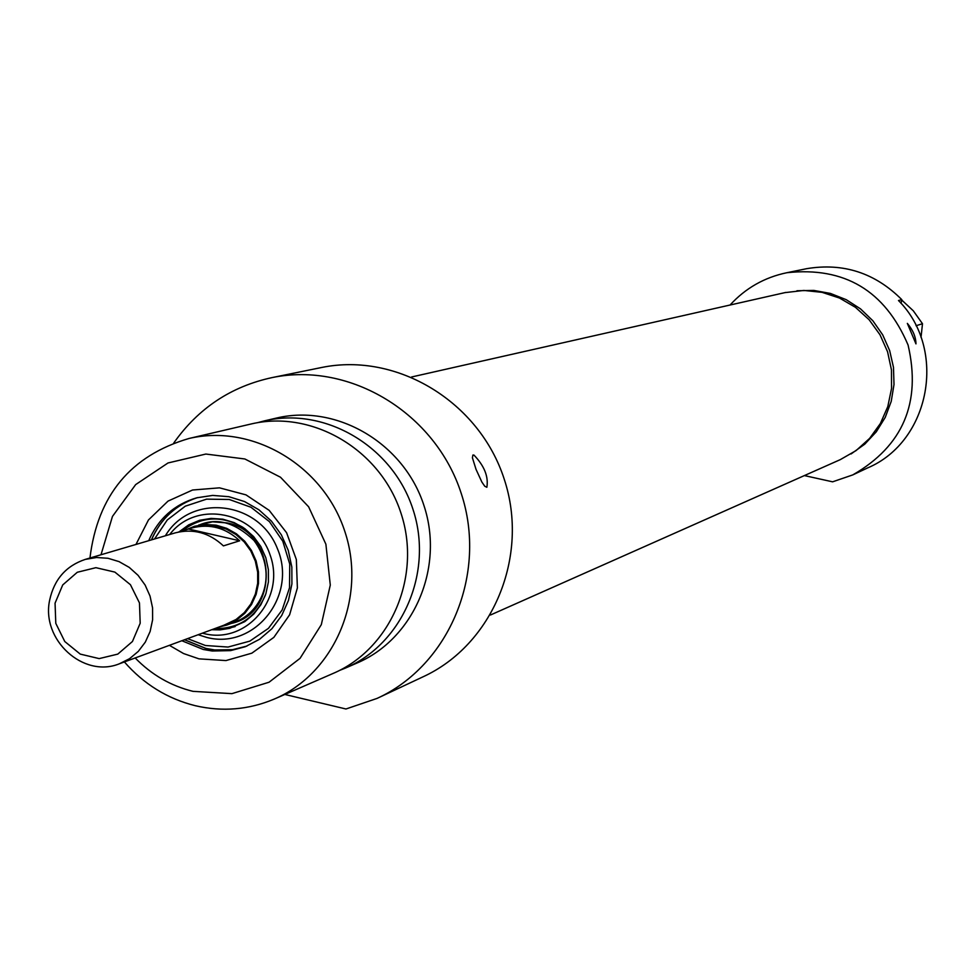 <?xml version="1.0" encoding="UTF-8"?>
<svg xmlns="http://www.w3.org/2000/svg" width="976" height="976" viewBox="0 0 976 976"><rect width="100%" height="100%" fill="white"/><g stroke="black" fill="none" stroke-linecap="round" stroke-linejoin="round"><path stroke-width="1.46" d="M490.452 615.014L840.287 459.635L856.086 450.583L869.653 438.358L880.389 423.486L887.794 406.614L891.539 388.497L891.466 369.941L887.562 351.75L879.998 334.768L869.116 319.725L855.415 307.294L839.482 298.034L822.048 292.336L803.882 290.445L784.875 292.641M55.059 603.168L62.72 584.941L77.287 572.265L95.904 567.678L114.875 572.107L130.43 584.697L139.47 602.948L140.19 623.237L132.443 641.5L117.791 654.115L99.162 658.605L80.252 654.103L64.782 641.525L55.791 623.347L55.059 603.168M49.666 600.106C40.943 639.707 83.363 678.564 119.401 663.778L129.552 658.69L138.324 651.37L145.302 642.135L150.133 631.46L152.598 619.845L152.561 607.853L150.036 596.068L145.119 585.051L138.08 575.34L129.247 567.398L119.048 561.615L107.97 558.272L96.563 557.516L85.363 559.37C66.075 565.812 54.18 579.39 49.666 600.106M193.248 527.589L205.338 525.344L216.025 526.027L226.383 529.126L235.924 534.494L244.171 541.863L250.747 550.891L255.322 561.139L257.664 572.119L257.676 583.282L255.358 594.103L250.808 604.046L244.268 612.647L236.046 619.492L223.833 625.25M178.352 532.091L192.101 527.906C209.852 523.465 225.712 527.76 239.669 540.789L223.406 545.889C209.291 532.713 193.26 528.358 175.326 532.847L85.363 559.37M119.401 663.778L224.065 625.165M188.685 529.041L239.669 540.789M185.477 529.98L194.639 526.247L205.302 524.478L216.16 525.173L226.688 528.333L236.387 533.787L244.781 541.29L251.454 550.464L256.102 560.883L258.494 572.046L258.506 583.392L256.139 594.396L251.527 604.51L244.878 613.257L236.521 620.211L226.859 625.055L218.356 627.275M173.765 443.006C198.311 408.188 231.214 386.35 272.45 377.517C350.433 361.559 435.528 413.324 461.258 493.514C487.732 573.461 449.497 665.388 377.078 698.401L345.968 708.991L284.846 694.461M346.334 667.682L356.789 663.131C413.824 639.085 444.58 567.703 423.987 505.653C404.052 443.385 337.11 403.808 276.855 417.972L275.574 418.265M378.456 697.755L422.73 676.954C492.77 645.014 529.785 556.308 504.25 479.228C479.448 401.917 397.244 352.031 321.824 367.452L320.152 367.793M486.865 487.28L484.73 486.207L481.863 482.034L476.044 469.383L472.408 457.781L472.896 455.036L473.97 455.084C484.328 465.894 488.622 476.63 486.865 487.28M257.359 422.718L264.606 420.827C325.35 406.565 392.852 446.483 412.97 509.313C433.747 571.912 402.746 643.916 345.248 668.157L339.465 670.463M250.002 424.243L251.308 423.938C312.588 409.542 380.701 449.863 401.014 513.278C421.986 576.487 390.717 649.162 332.718 673.611L275.195 698.657M124.391 661.948C143.826 684.176 167.482 698.767 195.359 705.721C222.43 711.968 248.66 709.784 274.049 699.158C334.402 673.733 366.891 597.898 344.979 531.883C323.764 465.65 252.808 423.499 189.051 438.468C130.686 455.536 97.661 495.393 89.951 558.016M100.992 554.771L112.46 516.426L135.664 484.596L168.018 462.966L205.863 454.047L244.866 458.976L280.515 477.24L308.623 506.788L325.886 544.193L330.291 585.075L321.311 624.664L300.059 658.336L269.059 682.224L231.934 693.643L192.967 691.35C170.788 685.884 151.524 674.758 135.176 657.958M169.397 645.331L183.598 653.566L198.97 658.849L225.981 660.569L251.857 653.164L273.853 637.365L289.604 614.819L297.387 587.918L296.35 559.541L286.602 532.737L269.193 510.375L245.989 494.869L219.502 487.841L192.565 490.013L168.031 501.103L148.486 519.927L135.969 544.449M148.694 540.704C158.307 518.732 174.314 504.433 196.725 497.809L212.67 495.418L228.86 496.686L244.537 501.554L258.945 509.814L271.401 521.074L281.332 534.811L288.249 550.366L291.836 567.019L291.909 583.965L288.481 600.399L281.698 615.551L271.914 628.715L259.579 639.268L245.281 646.722L230.592 650.614L212.304 651.016L203.228 649.467L181.841 640.744M184.488 639.768L205.643 648.406L214.549 649.955L232.483 649.699L246.94 646.063L232.581 649.674L214.781 649.955L205.936 648.43L184.586 639.731M151.5 539.874C160.784 518.585 176.18 504.482 197.725 497.553C176.156 504.482 160.711 518.61 151.402 539.899M165.383 535.775C190.503 493.026 258.725 500.505 277.355 548.512C297.729 595.799 254.638 649.845 206.949 637.487L198.165 634.717M169.702 534.506C196.225 499.431 255.81 511.363 270.108 554.978C285.944 598.068 246.647 644.563 204.13 633.595L202.398 633.156M179.059 531.871L188.685 524.856L199.629 520.281L211.121 518.402L222.809 519.183L234.155 522.599L244.586 528.492L253.614 536.58L260.812 546.462L265.814 557.686L268.388 569.703L268.412 581.928L265.875 593.786L260.909 604.681L253.76 614.124L244.781 621.639L229.689 628.349L219.978 629.886L211.743 629.715M180.145 531.554L189.393 524.746L199.897 520.208M235.155 626.592L224.151 629.203L212.805 629.313M901.043 303.353L901.8 299.632C875.069 272.914 843.386 262.593 806.725 268.668L805.627 268.9M730.048 305.037C745.518 288.152 764.464 277.379 786.863 272.719C844.496 266.497 884.903 290.604 908.083 345.053C921.442 402.698 903.02 445.983 852.792 474.897L832.613 481.827L804.383 475.58M852.792 474.897L867.713 467.882C930.238 441.457 947.428 349.432 898.481 300.523L901.8 299.632M915.964 343.881L907.338 323.385C912.975 330.095 915.854 336.927 915.964 343.881M916.037 325.728L922.491 323.727L921.027 337.391M901.714 300.035L913.304 310.807L922.491 323.727M796.953 290.75L813.801 290.421L830.442 293.434L846.229 299.681L860.564 308.916L872.886 320.799L882.707 334.866L889.661 350.579L893.479 367.342L894.004 384.507L891.222 401.392L885.244 417.362L876.314 431.795L864.773 444.153L851.06 453.962M154.537 538.972L167.286 519.952L185.245 506.202L206.631 499.139L229.299 499.492L250.966 507.252L269.425 521.648L282.808 541.253L289.738 564.055L289.518 587.747L282.174 609.927L268.461 628.337L249.795 641.134L228.067 647.051L205.472 645.514L187.563 638.633M182.061 530.993C201.251 516.267 221.601 515.096 243.109 527.467M265.472 594.945C255.675 617.613 238.754 628.837 214.708 628.617M198.64 525.076L212.548 521.818L226.908 522.904C276.781 531.749 280.197 613.294 231.227 623.444M411.567 376.992L785.778 292.434M192.101 527.906L194.858 527.089M226.859 625.055L235.338 621.919M321.824 367.452L272.45 377.517M264.606 420.827L276.855 417.972M189.051 438.468L251.308 423.938M198.567 525.295C216.526 517.243 235.021 522.306 254.028 540.484C279.722 575.608 260.824 615.453 231.044 623.298M786.863 272.719L806.725 268.668"/></g></svg>
